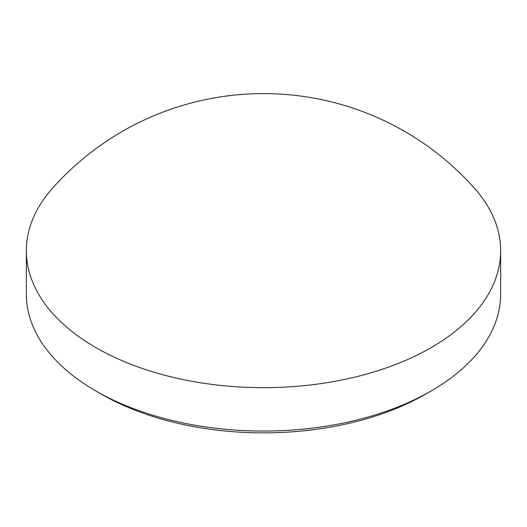 <?xml version="1.0" encoding="UTF-8"?>
<svg xmlns="http://www.w3.org/2000/svg" width="527" height="527" viewBox="0 0 527 527"><rect width="100%" height="100%" fill="white"/><g stroke="black" fill="none" stroke-linecap="round" stroke-linejoin="round"><path stroke-width="0.79" d="M431.191 390.948L425.829 394.044A229.561 132.534 180 0 1 101.177 394.051L95.809 390.948A237.15 136.915 0 0 0 431.191 390.948A237.15 136.915 0 0 0 500.65 294.132L500.65 250.76A237.15 136.915 0 0 0 474.366 188.113A282.472 282.472 0 0 0 52.634 188.113A237.15 136.915 0 0 0 26.35 250.76A237.15 136.915 0 0 0 95.809 347.576A237.15 136.915 0 0 0 354.256 377.253A237.15 136.915 0 0 0 500.65 250.76M26.35 250.76L26.35 294.132A237.15 136.915 0 0 0 95.809 390.948L101.171 394.044A229.561 132.534 180 0 0 101.177 394.051"/></g></svg>
